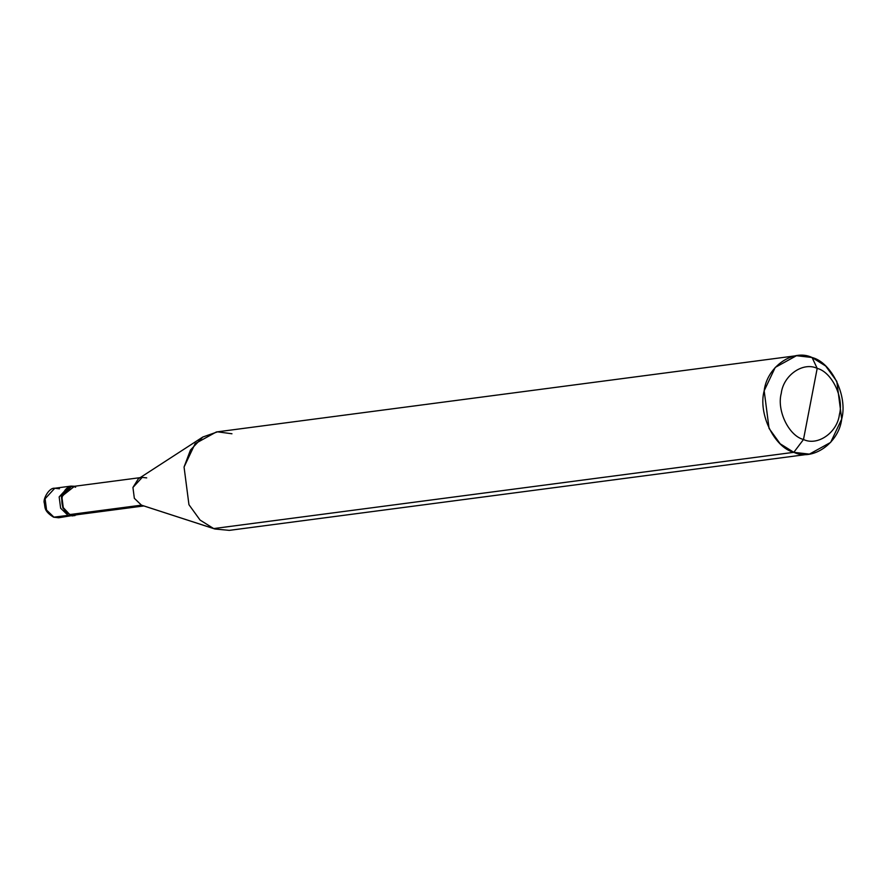 <?xml version="1.0" encoding="UTF-8"?>
<svg xmlns="http://www.w3.org/2000/svg" width="886" height="886" viewBox="0 0 886 886"><rect width="100%" height="100%" fill="white"/><g stroke="black" fill="none" stroke-linecap="round" stroke-linejoin="round"><path stroke-width="1.33" d="M73.837 515.707L68.056 515.375L53.592 517.191L46.57 510.059L45.097 498.763L54.788 488.241L45.097 498.763L46.57 510.059L53.991 517.225L58.664 517.767L53.991 517.225L68.056 515.375L60.636 508.21L59.163 496.913L69.972 486.314L59.163 496.913L60.636 508.21L68.056 515.375L72.73 515.918L68.056 515.375L60.636 508.21L59.163 496.913L68.853 486.392L59.163 496.913L60.636 508.21L68.056 515.375L73.837 515.707M59.462 488.784L54.788 488.241C48.874 487.378 42.683 499.759 44.3 502.916C45.264 507.069 43.514 510.934 53.592 517.191L58.664 517.767L78.245 514.567L68.056 515.375L70.271 515.087L62.851 507.922L61.389 496.625L74.524 486.27L71.068 486.104L61.389 496.625L62.851 507.922L70.271 515.087L74.956 515.63M231.955 433.763L217.557 431.836L202.805 437.019L190.446 450.066L184.055 467.033L188.951 504.699L200.059 520.049L213.692 528.577L793.812 452.325L809.405 454.119L830.647 442.402L841.7 419.056L836.805 381.39L825.697 366.04L812.063 357.501L796.47 355.707L775.228 367.424L764.175 390.77L769.07 428.436L780.178 443.786L793.812 452.325C774.22 447.441 757.918 413.596 764.175 390.77C766.955 366.682 793.291 348.386 812.063 357.501L817.191 368.377C831.876 372.042 844.103 397.426 839.407 414.548C837.325 432.612 817.568 446.334 803.491 439.5L817.191 368.377C803.104 361.543 783.357 375.265 781.264 393.329C776.579 410.451 788.806 435.834 803.491 439.5L793.812 452.325L213.692 528.577L141.45 505.153L70.393 514.489L70.271 515.087L63.271 507.623L61.865 496.802L71.157 486.713L140.143 477.654M75.642 487.234C61.411 481.242 55.873 510.004 70.393 514.489L79.076 513.348M146.699 477.886L142.225 477.377L132.933 487.455L134.34 498.286L141.45 505.153L134.34 498.286L132.933 487.455L138.327 478.828L202.805 437.019M143.864 505.939L74.867 515.01L70.393 514.489L141.45 505.153L213.692 528.577L200.059 520.049L188.951 504.699L184.055 467.033L195.108 443.687L216.35 431.969L796.47 355.707M803.491 439.5C788.806 435.834 776.579 410.451 781.264 393.329C783.357 375.265 803.104 361.543 817.191 368.377L803.491 439.5C817.568 446.334 837.325 432.612 839.407 414.548C844.103 397.426 831.876 372.042 817.191 368.377L812.063 357.501C831.655 362.374 847.946 396.23 841.7 419.056C838.92 443.144 812.573 461.44 793.812 452.325L803.491 439.5M142.148 505.374L141.45 505.153M809.405 454.119L229.286 530.371L214.888 528.997L141.804 505.275M54.788 488.241L71.068 486.104"/></g></svg>
